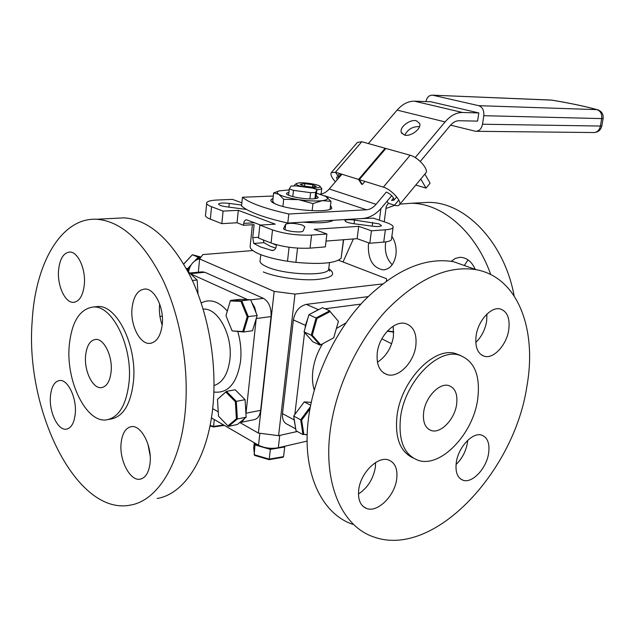 <?xml version="1.0" encoding="UTF-8"?>
<svg xmlns="http://www.w3.org/2000/svg" width="635" height="635" viewBox="0 0 635 635"><rect width="100%" height="100%" fill="white"/><g stroke="black" fill="none" stroke-linecap="round" stroke-linejoin="round"><path stroke-width="0.95" d="M379.024 223.853L354.52 220.051C349.274 219.448 346.099 219.607 345.011 220.535C344.956 221.734 347.853 222.79 353.695 223.703L372.126 226.147C377.317 226.751 380.436 226.592 381.484 225.679L379.024 223.853M289.084 247.245L287.496 261.255L295.902 262.366L297.545 248.118M302.617 225.139C294.846 223.068 289.195 222.79 285.663 224.29L283.662 228.251C281.876 230.711 302.085 233.474 303.125 230.91L304.832 226.878L302.617 225.139M276.328 244.705L276.09 246.888C275.622 249.166 274.352 250.38 272.28 250.539L260.699 247.031L253.738 243.435L252.738 237.673L254.111 224.623L243.53 225.274L243.729 223.401C244.062 221.115 244.967 219.908 246.444 219.781L260.612 225.06M252.412 224.734L250.15 246.205C249.801 248.753 253.055 251.46 259.913 254.317C267.049 257.175 276.241 259.485 287.496 261.255M303.093 222.139C318.905 223.472 328.986 222.853 333.343 220.289M275.765 248.126L270.296 246.285L263.938 242.673L263.35 239.959M359.497 218.686L373.34 218.13L386.072 222.448C391.47 224.33 393.787 226.036 393.041 227.592L391.398 239.76C390.62 240.951 388.064 241.737 383.723 242.11L385.366 229.791C389.715 229.457 392.271 228.727 393.041 227.592M391.533 238.776L391.398 239.76M326.041 241.078L357.132 238.673L369.808 243.253L371.435 230.791L385.366 229.791M369.808 243.253L383.723 242.11M371.435 230.791L358.712 226.33L314.198 229.33L326.898 233.982L325.334 246.888L310.039 248.142C296.021 248.761 283.035 247.047 271.074 242.991L272.51 229.91C284.512 233.863 297.537 235.585 311.579 235.085L326.898 233.982M357.132 238.673L358.712 226.33M271.074 242.991L258.501 238.054L259.882 225.1L272.51 229.91M259.882 225.1L275.201 224.163L238.308 210.344L223.076 211.098L221.837 223.655L237.038 222.766L243.53 225.274M237.038 222.766L238.308 210.344M241.864 202.835L232.466 199.39L217.345 200.017C211.328 200.295 207.796 201.136 206.748 202.541C206.058 203.803 207.645 205.192 211.534 206.708L210.344 219.138L221.837 223.655M211.534 206.708L223.076 211.098M210.344 219.138C206.47 217.575 204.883 216.138 205.581 214.813L206.653 203.541M341.344 256.437L343.654 239.72M241.633 205.049L229.259 203.406C223.472 202.755 219.932 202.93 218.646 203.938C218.519 205.026 221.147 205.986 226.528 206.812L246.499 209.439M295.902 262.366C320.873 264.604 335.955 263.223 341.122 258.207L343.432 239.736M386.429 280.956L386.596 278.757L338.511 260.247M278.582 435.658L258.389 433.086L274.169 291.378L294.989 294.108L278.582 435.658L297.307 431.498M252.841 250.563L202.882 254.564L199.596 258.953L198.342 272.209M199.596 258.953L274.169 291.378M239.974 422.592L258.389 433.086M294.989 294.108L382.437 283.948M211.423 417.886L258.524 445.222L259.858 433.268M279.765 435.396L278.336 447.746C271.105 448.977 264.509 448.135 258.524 445.222M278.336 447.746L307.11 441.079M188.508 271.907C189.921 264.763 193.683 260.35 199.803 258.683M315.849 198.557L316.913 189.524L312.698 188.135L295.958 185.896L290.949 186.063L289.298 188.952L293.505 190.381L292.798 196.62M288.6 195.215L289.298 188.952M309.88 198.89L310.61 192.659L315.627 192.468L314.889 198.699M293.505 190.381L310.61 192.659M315.627 192.468L316.913 189.524M272.891 243.657L276.281 245.126M392.2 264.747C386.898 259.358 384.667 252.278 385.508 243.507L385.778 241.895M368.729 242.864L368.371 244.935C367.99 259.755 373.023 268.073 383.476 269.899C390.08 269.081 394.232 264.089 395.915 254.929C396.708 247.952 395.359 241.744 391.858 236.323M420.124 202.803L428.474 202.382C465.137 201.986 504.444 242.332 514.128 295.87M343.027 261.985L353.362 238.966M385.985 208.47L394.724 205.303M399.986 204.121L411.274 203.256C442.214 203.335 475.615 231.64 490.744 274.55M464.661 265.025L468.019 259.874M475.266 269.359C471.67 261.477 466.566 257.461 459.946 257.302L455.327 258.405L451.271 261.302M377.285 352.6C376.198 364.617 379.579 371.991 387.421 374.706C398.605 378.079 413.822 362.426 415.806 345.964C417.06 333.708 413.575 326.215 405.36 323.485C394.43 320.397 379.151 336.01 377.285 352.6M393.2 326.176L393.47 336.375C391.438 347.885 386.096 356.497 377.42 362.196M358.727 489.744C357.727 499.666 360.378 505.928 366.673 508.516C377.642 512.85 394.764 495.792 396.7 479.092C397.827 468.94 395.097 462.558 388.493 459.954C377.785 455.882 360.553 472.853 358.727 489.744M375.602 462.534L375.333 467.487C373.213 479.068 367.586 487.91 358.442 494.014M456.311 462.367C455.144 472.067 457.414 478.044 463.129 480.282C472.313 483.608 486.505 468.368 488.609 453.311C489.895 443.436 487.561 437.364 481.616 435.102C472.631 431.959 458.335 447.159 456.311 462.367M467.693 440.341L467.384 442.992C465.828 451.533 462.05 458.708 456.049 464.51M476.131 335.582C474.845 347.083 477.655 354.005 484.561 356.338C493.847 358.934 506.611 344.837 508.738 329.97C510.167 318.294 507.294 311.277 500.11 308.92C491.006 306.514 478.179 320.596 476.131 335.582M486.95 314.071L486.616 321.389C485.084 329.93 481.465 336.963 475.766 342.463M526.947 386.009C537.091 329.327 517.882 277.249 476.202 269.692C447.707 265.113 417.854 278.574 386.628 310.07C357.568 341.249 335.677 387.826 330.2 430.784C323.064 484.497 342.495 526.621 373.682 536.916C433.657 558.903 514.517 471.511 526.947 386.009M469.646 267.383L453.446 261.676C424.815 256.969 394.994 270.002 363.974 300.776C335.121 331.248 313.563 376.896 308.396 419.171C301.649 472.011 321.366 513.778 352.695 524.304M477.647 399.598C480.671 375.309 474.377 360.434 458.772 354.965C437.348 348.353 404.741 382.23 400.558 417.306C398.208 440.634 404.13 454.993 418.338 460.367C440.825 468.051 472.988 433.967 477.647 399.598M460.383 355.409L455.2 353.457C433.753 346.829 401.177 380.587 397.042 415.576C394.732 437.571 400.042 451.683 412.972 457.898M423.688 411.996C422.6 422.084 425.18 428.284 431.411 430.594C440.881 433.737 454.676 419.211 456.613 404.431C457.827 394.16 455.184 387.866 448.691 385.548C439.42 382.595 425.545 397.081 423.688 411.996M295.727 428.911L287.703 424.513C283.789 422.91 282.059 419.283 282.496 413.631L293.386 319.905C295.084 311.261 299.395 306.086 306.308 304.379L368.006 296.656M306.308 304.379L318.429 309.642L311.206 313.492M308.126 317.476L305.435 325.358L293.386 319.905M325.08 308.769L360.91 304.094M282.496 413.631L294.188 419.949L295.545 427.768M294.188 419.949L294.235 419.497M294.83 414.528L304.586 332.494M305.094 328.2L305.435 325.358M58.539 270.669C57.293 285.933 65.175 302.951 73.43 302.363C79.51 301.577 83.161 295.45 84.376 283.996C85.717 268.684 77.819 251.674 69.755 252.047C63.421 252.762 59.682 258.969 58.539 270.669M50.395 396.74C49.086 412.218 57.991 430.673 66.294 429.189C71.342 428.149 74.343 422.823 75.295 413.194C76.7 397.629 67.747 379.206 59.634 380.492C54.372 381.468 51.292 386.882 50.395 396.74M121.079 443.46C119.293 460.526 130.278 481.401 140.2 479.163C145.693 477.861 148.995 472.361 150.114 462.661C152.019 445.5 140.986 424.712 131.334 426.649C125.555 427.863 122.142 433.467 121.079 443.46M150.17 455.843L147.963 444.198M132.001 308.554C130.31 325.334 139.922 344.424 149.844 343.392C156.67 342.384 160.814 335.978 162.282 324.167C164.084 307.348 154.488 288.314 144.836 289.028C137.668 289.909 133.39 296.418 132.001 308.554M162.195 325.08C159.893 318.77 159.012 312.222 159.536 305.435L159.687 304.046M185.206 411.615C189.317 368.117 180.578 317.159 162.79 279.67C143.264 241.34 121.229 221.194 96.703 219.25C61.182 217.329 35.139 263.676 32.147 321.453C25.082 409.877 76.2 515.866 130.334 505.119C157.226 500.84 180.443 464.407 185.206 411.615M157.17 498.483C184.388 494.078 207.931 458.145 212.908 406.337C217.194 363.641 208.558 313.73 190.73 277.011C171.156 239.451 148.971 219.734 124.158 217.853L116.268 218.257M129.095 381.873C132.707 346.218 112.308 305.038 93.226 307.015C79.518 308.999 71.493 322.12 69.175 346.377C66.072 381.683 86.328 423.077 106.505 419.878C118.935 417.489 126.46 404.82 129.095 381.873M108.688 419.473L110.847 419.076C123.301 416.679 130.85 404.043 133.501 381.159C137.136 345.607 116.729 304.554 97.607 306.538L94.948 306.832M85.558 356.084C84.169 371.221 92.853 388.874 101.33 387.66C106.791 386.691 110.061 381.214 111.157 371.245C112.633 356.037 103.926 338.431 95.655 339.415C89.956 340.32 86.59 345.869 85.558 356.084M201.914 271.875L204.899 272.296L263.462 298.379C268.907 301.696 271.439 307.761 271.058 316.571L260.636 410.313C259.85 415.782 257.707 418.894 254.19 419.648L240.213 422.537M190.508 273.78L247.547 299.617M256.175 313.118L254.635 307.221L251.809 302.554M271.058 316.571L256.238 318.516L245.999 413.242L260.636 410.313M239.562 422.672L242.372 421.386L244.538 418.544M245.943 413.702L245.999 413.242M218.242 411.837L212.661 408.654M224.314 425.363L213.511 426.966L209.979 425.95M214.281 419.537L213.582 426.442L223.615 424.958M210.082 425.434L213.582 426.442L213.511 426.966M198.009 293.918L197.128 279.995L192.365 280.464M197.128 279.995L187.896 271.415M199.906 258.54L198.533 258.175L198.176 257.238L200.43 257.842M189.532 267.962L188.412 269.169L187.46 268.875L191.071 264.962M194.739 260.977L198.176 257.238L192.397 254.738L183.785 264.057M198.533 258.175L197.39 259.421M187.73 271.089L187.46 268.875L186.23 268.327M188.412 269.169L188.643 271.066M183.737 263.969L192.397 254.738L201.017 257.056M309.928 408.956L301.649 420.124L303.871 434.459L307.197 434.57M301.649 420.124L300.696 419.806L310.317 406.837M293.695 416.052L296.029 430.792L302.99 434.618L300.696 419.806L293.695 416.052L304.236 401.907L310.626 405.225M307.189 434.761L303.871 434.459M311.221 402.336L304.236 401.907M284.615 446.294L284.702 446.976L270.359 449.374L270.367 448.564L271.724 448.334M255.119 443.246L254.175 454.723L269.24 459.129L270.359 449.374L255.254 445.008L256.103 444.444L258.262 445.064M269.034 448.175L270.367 448.564M256.048 443.786L256.103 444.444M283.567 456.644L269.24 459.129L269.137 459.661L282.996 457.256L283.567 456.644L284.702 446.976L284.059 446.421M269.137 459.661L254.556 455.398L253.698 447.985L254.278 442.754M236.395 418.798L235.355 401.717L225.806 392.049L217.472 399.351L218.511 416.131L227.894 425.902L236.395 418.798L237.395 418.981L228.608 426.323L237.339 424.505L246.15 417.203L237.395 418.981L236.315 401.344L235.355 401.717M246.15 417.203L245.094 399.677L236.315 401.344L226.457 391.366L225.806 392.049M245.094 399.677L235.22 389.779L226.457 391.366L217.472 399.351M227.894 425.902L228.608 426.323M250.634 299.72L239.625 299.363L230.767 300.387L241.752 300.752L248.277 316.651L243.634 331.978L232.1 330.891L242.745 331.565L247.229 316.722L257.159 315.508L250.634 299.72L241.752 300.752L240.911 301.331L230.275 300.958L230.767 300.387M242.745 331.565L243.634 331.978L252.5 330.732L257.159 315.508M247.229 316.722L240.911 301.331M230.275 300.958L225.957 315.682L232.1 330.891M387.469 330.97L393.787 331.803M393.787 332.105L387.223 331.232M338.407 321.334L330.168 311.579L316.992 318.445L312.245 335.224L320.723 344.813L333.716 337.796L338.407 321.334L330.168 311.579M308.92 314.674L304.054 331.899L311.245 335.201L316.151 317.873L329.755 310.785L322.501 307.658L308.92 314.674L316.992 318.445M304.054 331.899L312.841 341.773L320.008 345.099L311.245 335.201L312.245 335.224M320.008 345.099L320.723 344.813M416.481 120.809C410.162 118.864 399.153 127.262 401.296 132.398L404.392 135.041C410.639 137.081 421.783 128.659 419.671 123.515L416.481 120.809M404.749 135.12C407.916 129.183 412.837 126.357 419.521 126.635M273.05 198.382L271.074 199.668C270.208 201.208 272.407 202.938 277.67 204.867C293.195 210.78 330.256 212.892 331.819 208.097L330.51 205.407M273.05 201.771L272.097 202.144M320.103 194.135C323.469 193.81 326.517 192.095 329.248 188.992L376.055 204.319C373.158 207.693 369.959 209.518 366.458 209.788L288.814 214.003L287.79 223.076C263.755 217.575 248.341 211.876 241.538 205.994L242.435 197.255C249.261 202.986 264.724 208.566 288.814 214.003M273.312 196.017L242.435 197.255M287.79 223.076L362.712 218.488C369.729 217.892 376.103 214.233 381.841 207.51L391.747 195.643M420.267 161.457L450.294 125.476C452.993 122.325 455.89 120.753 458.978 120.737L477.599 121.11L478.822 112.935L462.51 112.49C456.343 112.459 450.532 115.602 445.079 121.912L415.211 157.567M445.079 121.912L397.121 110.117C402.487 104.069 408.273 101.092 414.457 101.179L462.51 112.49M478.822 112.935L430.847 101.759L414.457 101.179M432.856 95.234L478.726 105.672L596.844 109.633C585.899 106.537 570.952 103.378 551.998 100.147L432.427 95.163C429.157 95.115 426.99 97.258 425.918 101.584M450.572 125.151L475.631 131.294C479.211 131.239 481.505 128.881 482.521 124.23L483.806 115.689C484.195 110.403 482.505 107.069 478.726 105.672M397.121 110.117L368.34 143.566M341.94 174.244L329.248 188.992M393.557 198.049L391.549 200.462L393.875 200.208C393.811 197.199 391.303 194.469 386.358 192.016L376.055 204.319M379.373 220.178L380.897 208.597M384.215 221.821L386.263 206.423L388.326 203.24L387.08 201.231M388.326 203.24L394.486 205.232C397.05 206.026 398.724 205.851 399.51 204.692C402.225 201.382 391.12 189.262 383.357 187.142L359.291 179.649L385.866 148.463L410.154 155.242C418.005 157.131 428.839 169.267 425.918 172.823L425.561 173.26M359.291 179.649L362.331 184.46L364.927 181.404M424.871 174.093L430.093 183.19L426.037 188.103L415.814 185.023M420.775 179.03L426.037 188.103M361.942 183.848L361.617 184.237L358.577 179.419L335.463 172.228L331.216 172.704C330.327 174.665 331.716 177.713 335.399 181.84M385.508 148.876L385.135 148.257L358.577 179.419M331.518 172.355L357.426 142.407L361.799 141.74L385.135 148.257M341.114 173.982L338.542 176.975L336.542 177.189L337.177 179.784M338.542 176.975L335.463 172.228L361.799 141.74M288.933 192.238L286.679 193.191C284.377 195.469 302.649 199.461 312.817 198.858C315.928 198.707 317.746 198.279 318.278 197.572L316.206 195.485M289.195 189.873L279.313 190.873C276.812 191.722 276.646 192.857 278.821 194.294L283.702 199.311L298.537 199.636L312.976 203.597L322.294 200.652L331.002 201.327L325.739 196.382L316.484 193.159M279.273 190.889L273.645 192.929L278.821 194.294C282.424 196.39 289.004 198.168 298.537 199.636C308.189 200.985 316.111 201.319 322.294 200.652C326.715 200.057 328.358 199.009 327.223 197.525L325.739 196.382M331.002 201.327L330.033 209.312M312.976 203.597L312.142 210.693M283.702 199.311L282.9 206.462M274.423 203.533L272.733 201.319L273.645 192.929M309.523 187.706L318.206 187.809L320.31 186.801C320.604 184.817 304.411 182.007 298.363 182.983L296.481 183.499C295.442 184.642 298.275 185.841 304.975 187.103M316.857 189.968L321.683 188.92L321.159 187.857M296.307 183.634L294.394 185.142L294.6 185.944M312.817 184.745L304.824 183.682L300.204 184.309L303.617 186.023L311.69 187.103L316.27 186.46L312.817 184.745L312.555 186.984M304.546 186.15L304.824 183.682M372.197 226.163L372.674 222.472M285.663 224.29L285.051 229.727L285.639 224.33M311.579 235.085L310.039 248.142M252.738 237.673L258.58 237.26M263.938 242.673L253.738 243.435M254.564 222.758L243.729 223.401M228.886 207.121L229.259 203.406M354.052 223.75L354.52 220.051M271.224 250.412L273.733 250.214M260.779 254.659L260.199 260.033C259.175 262.223 261.588 264.573 267.446 267.089C284.782 274.844 326.747 276.36 328.644 269.526L328.827 267.978M328.89 268.764C336.733 274.463 332.2 278.09 315.293 279.638C299.022 280.575 275.28 277.05 263.287 271.931M314.238 390.065C312.476 384.302 312.015 377.888 312.841 370.816C314.071 361.307 317.341 352.29 322.651 343.773M336.367 328.493L345.964 322.905M214.043 385.516C222.679 382.714 227.957 374.055 229.886 359.545C232.918 335.312 217.861 307.562 203.176 309.134M237.776 331.597C240.625 341.376 241.562 351.179 240.586 361.005C237.014 383.326 228.116 393.668 213.892 392.025M204.899 272.296L190.365 273.645M250.698 299.871L263.462 298.379M201.216 302.966C209.963 298.521 218.662 301.212 227.314 311.039M366.458 209.788L324.556 195.77M550.87 100.044L432.427 95.163M552.244 100.163L552.077 100.139C571.103 103.378 586.176 106.569 597.289 109.696L596.844 109.633C600.512 110.887 602.131 113.879 601.702 118.594L483.806 115.689M598.464 110.045L597.289 109.696C601.575 111.038 603.52 113.959 603.131 118.459L601.702 118.594L600.361 126.222C599.329 130.389 597.067 132.493 593.566 132.54L476.425 131.302M603.147 118.372L601.813 125.968M482.521 124.23L601.797 126.063C600.662 130.294 597.916 132.445 593.566 132.54M394.486 205.232L398.804 200.033M410.154 155.242L383.357 187.142M272.709 250.507L272.28 250.539M329.486 262.628L328.644 269.526L329.827 271.129L328.668 269.288M383.476 269.899L384.691 269.772M428.474 202.382L411.274 203.256M383.611 372.943L387.421 374.706M363.141 506.468L366.673 508.516M460.502 478.925L463.129 480.282M481.822 355.195L484.561 356.338M476.202 269.692L453.446 261.676M458.772 354.965L455.2 353.457M428.466 429.149L431.411 430.594M391.652 343.781L381.849 338.82M74.549 302.244L73.43 302.363M67.12 429.038L66.294 429.189M141.145 478.949L140.2 479.163M151.233 343.202L149.844 343.392M96.703 219.25L124.158 217.853M93.226 307.015L97.607 306.538M102.314 387.501L101.33 387.66M202.644 271.812L189.69 273.01M159.957 316.524L162.282 316.127M402.019 133.66L401.296 132.398M270.954 200.795L271.074 199.668M399.51 204.692L425.918 172.823M393.875 200.208L396.661 196.858M339.685 173.538L337.764 175.776M327.223 197.525L327.779 197.85M279.313 190.873L278.217 191.191M286.679 193.191L286.623 193.746M320.31 186.801L321.762 188.611M321.072 194.016L321.683 188.92"/></g></svg>
